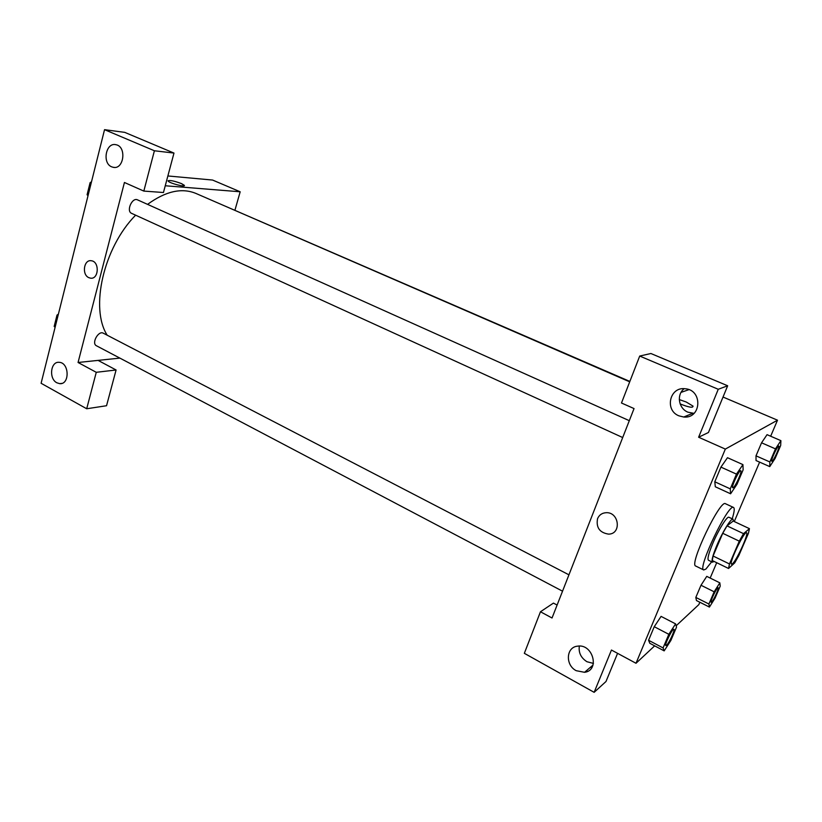 <?xml version="1.0" encoding="UTF-8"?>
<svg xmlns="http://www.w3.org/2000/svg" width="822" height="822" viewBox="0 0 822 822"><rect width="100%" height="100%" fill="white"/><g stroke="black" fill="none" stroke-linecap="round" stroke-linejoin="round"><path stroke-width="1.23" d="M732.474 563.758L731.518 564.19C728.508 563.779 744.331 530.642 746.54 532.718C749.14 533.057 736.769 560.327 732.474 563.758M738.834 555.549L748.421 533.324L749.448 528.659L743.53 533.653L739.276 541.153L729.474 563.954L728.559 568.475L734.693 562.895L738.834 555.549M739.276 541.153L722.733 533.293L713.085 556.011L729.474 563.954M713.085 556.011L712.273 560.553L728.559 568.475M722.733 533.293L727.018 525.875L743.53 533.653M749.448 528.659L733.203 521.045L727.018 525.875M733.419 521.148L732.998 519.165C731.272 517.747 722.487 531.988 716.784 545.582C712.725 555.405 711.287 560.933 712.458 562.186L714.082 561.436M712.458 562.186L708.441 560.224C707.228 558.96 708.646 553.432 712.695 543.619C718.366 530.036 727.172 515.836 728.939 517.274L732.998 519.165M711.677 561.796L705.882 569.081L703.704 569.954C697.015 568.978 728.569 502.879 733.543 507.472C734.765 508.273 734.323 512.044 732.207 518.795M703.704 569.954L695.71 566.029C688.774 564.919 720.226 499.026 725.456 503.722L733.543 507.472M661.094 616.366L654.25 626.703L648.579 640.276L649.812 643.307M719.836 582.839L714.154 591.799L708.913 604.016L709.427 607.078L715.058 598.128L720.226 586.107L719.836 582.839L706.745 576.366L701.002 585.254L695.823 597.43L696.45 600.553M730.255 488.854L730.594 493.786L737.005 484.261L743.129 469.814L742.934 464.615L736.471 474.119L730.255 488.854L714.801 481.784L720.925 467.112L714.801 481.784L715.315 486.788M727.48 457.71L720.925 467.112L727.491 457.7L742.934 464.615M770.666 436.225L777.509 420.196L725.333 449.089L636.002 663.272L654.661 645.845M676.146 625.789L698.844 604.602L699.851 602.249M710.157 578.072L716.712 562.71M734.272 521.549L759.62 462.118M780.9 440.654L767.049 434.663L761.552 442.801L756.004 455.84L756.034 460.546L769.752 466.608L775.146 458.368L780.674 445.503L780.9 440.654L775.475 448.863L769.865 461.954L769.752 466.608M686.226 402.009L693.028 406.109C693.172 408.113 688.877 407.383 680.143 403.921C688.877 407.383 693.172 408.113 693.018 406.109L686.226 402.009L679.291 399.574L686.226 402.009M636.002 663.272L611.455 650.038L594.142 692.33L524.344 653.326L540.465 611.763L552.035 618L634.039 408.575L621.483 403.006L639.711 356.049L650.901 353.511L727.665 385.775L708.441 432.495L698.618 437.232L725.333 449.089M723.031 397.036L777.509 420.196M688.918 389.659L681.058 392.371M687.243 416.805L685.764 416.189M684.161 388.683C676.311 394.652 678.53 408.483 687.932 412.192L694.025 413.363M678.9 415.829L683.74 417.021C701.567 418.943 702.964 389.679 685.024 388.744C669.642 386.638 664.392 410.25 678.9 415.829M727.665 385.775L718.253 389.279L698.618 437.232M639.711 356.049L718.253 389.279M587.596 671.358L586.425 670.711M540.465 611.763L553.442 603.101L557.1 605.054M617.579 653.336L605.989 681.51L594.142 692.33M591.83 667.577L590.381 667.33M579.335 646.071C578.431 652.678 580.969 657.898 586.959 661.731L593.433 663.416M576.232 670.701L584.545 672.304C600.235 670.526 592.909 643.4 577.517 646.174C566.039 647.14 565.125 665.152 576.232 670.701M597.553 518.672C599.187 514.952 602.043 512.959 606.122 512.702C619.233 511.87 621.751 534.136 608.557 534.125C599.628 532.697 595.96 527.549 597.553 518.672C595.96 527.549 599.628 532.697 608.557 534.125C621.751 534.136 619.233 511.87 606.122 512.702C602.043 512.959 599.187 514.952 597.553 518.672M107.189 335.212C89.875 308.271 103.418 247.761 135.609 215.179M147.559 204.37C165.602 191.218 181.724 187.57 195.903 193.427L629.703 381.829M622.696 437.54L131.623 213.36C125.941 211.182 132.147 197.033 137.541 199.869L629.292 420.679M562.536 591.182L96.441 345.764C91.211 343.421 98.414 330.249 103.305 333.198L568.937 574.825M222.783 205.099L629.858 381.429M78.059 362.492L124.43 182.484L143.819 191.084L154.402 150.765L104.538 129.671L41.1 383.278L86.7 408.76L96.266 372.304L78.059 362.492L119.868 358.104M235 210L240.178 191.783L165.253 185.762M88.755 277.63C81.604 274.569 83.875 259.3 91.293 260.749C99.739 261.468 98.876 279.655 90.482 278.155L88.755 277.63L90.492 278.155C98.876 279.655 99.75 261.468 91.293 260.749C83.875 259.3 81.614 274.569 88.755 277.63M111.71 166.845C101.918 163.177 105.874 142.062 115.923 144.713C126.886 146.439 123.958 170.01 113.159 167.298L111.71 166.845M56.893 382.805C48.611 378.798 50.563 361.177 59.194 362.327C69.397 362.553 69.901 384.83 59.708 383.658L56.893 382.805M98.075 360.385L116.087 369.982L106.541 405.729L86.7 408.76M116.087 369.982L96.266 372.304M143.819 191.084L163.455 192.512L173.976 153.067L124.728 132.363L104.538 129.671M173.976 153.067L154.402 150.765M240.178 191.783L212.579 180.049L167.873 175.959M184.364 185.567L181.487 183.604L184.292 185.289C186.183 187.601 169.178 183.152 168.12 181.046C169.291 179.915 173.75 180.778 181.487 183.604C174.634 181.035 170.154 180.09 168.048 180.768M58.393 314.158L57.016 315.083L54.17 326.457L55.115 327.238M57.016 315.083L58.033 315.617M54.17 326.457L55.187 326.992M55.403 321.546L56.523 317.045M91.499 181.816L90.112 182.648L87.091 194.722L88.026 195.708M90.112 182.648L91.17 183.121M87.091 194.722L88.149 195.204M88.252 190.098L89.444 185.32M711.112 602.238L711.102 602.238C709.715 602.002 717.082 586.785 718.109 587.751L718.13 587.761C719.332 587.915 713.712 600.214 711.647 601.992L711.133 602.249C709.746 602.012 717.113 586.795 718.14 587.761L718.109 587.751M708.913 604.016L695.823 597.43L701.002 585.254L714.154 591.799M695.823 597.43L696.46 600.543L709.427 607.078M771.786 461.224L771.786 461.224C770.296 461.039 777.674 445.134 778.814 446.089L778.835 446.099C780.212 446.254 773.995 460.156 772.125 461.163L771.817 461.245C770.327 461.05 777.704 445.154 778.855 446.11L778.814 446.089M769.865 461.954L756.004 455.84L761.552 442.801L775.475 448.863M756.004 455.84L756.045 460.536M675.592 623.877L668.831 634.307L663.077 647.931L664.166 650.88L670.865 640.461L676.537 627.083L675.592 623.877L661.083 616.387M665.83 645.568L665.83 645.568C664.114 645.188 672.56 628.07 673.865 629.272L673.886 629.282C675.345 629.549 669.19 642.958 666.601 645.219L665.861 645.589C664.155 645.208 672.602 628.08 673.896 629.292L673.896 629.292M663.077 647.931L648.579 640.276L654.25 626.703L668.831 634.307M648.579 640.276L649.822 643.297L664.166 650.88M732.741 487.775L732.741 487.775C730.85 487.456 739.245 469.516 740.725 470.708L740.766 470.729C742.451 470.985 735.598 486.357 733.224 487.672L732.772 487.795C730.892 487.467 739.286 469.537 740.766 470.729M720.925 467.112L736.471 474.119M715.325 486.778L730.594 493.786M683.74 417.021L692.669 413.343M584.545 672.304L593.001 665.09M113.159 167.298L114.433 167.421M59.708 383.658L61.856 383.391"/></g></svg>
